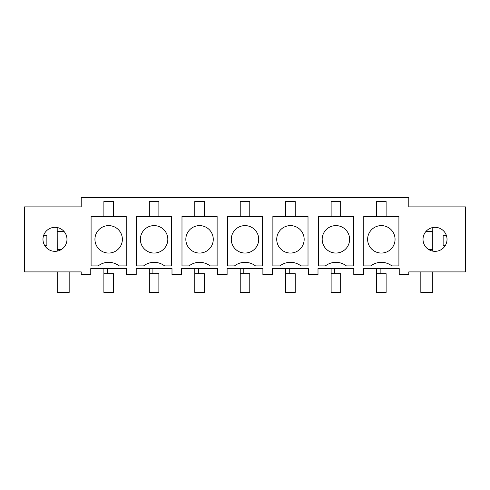 <?xml version="1.0" encoding="UTF-8"?>
<svg xmlns="http://www.w3.org/2000/svg" width="490" height="490" viewBox="0 0 490 490"><rect width="100%" height="100%" fill="white"/><g stroke="black" fill="none" stroke-linecap="round" stroke-linejoin="round"><path stroke-width="0.73" d="M81.218 197.586L81.218 206.89L24.5 206.89L24.5 271.901L81.218 271.901L81.218 274.523L90.766 274.523L90.766 268.557L126.549 268.557L126.549 274.523L136.214 274.523L136.214 268.557L171.996 268.557L171.996 274.523L181.661 274.523L181.661 268.557L217.444 268.557L217.444 274.523L227.109 274.523L227.109 268.557L262.891 268.557L262.891 274.523L272.556 274.523L272.556 268.557L308.339 268.557L308.339 274.523L318.004 274.523L318.004 268.557L353.786 268.557L353.786 274.523L363.451 274.523L363.451 268.557L399.234 268.557L399.234 274.523L408.783 274.523L408.783 271.901L465.5 271.901L465.5 206.89L408.783 206.89L408.783 197.586L81.218 197.586M65.513 233.577A12.005 12.005 0 0 0 49.221 228.799A12.005 12.005 0 0 0 44.443 245.092A12.005 12.005 0 0 0 60.736 249.869A12.005 12.005 0 0 0 65.513 233.577M353.462 265.905L346.399 265.905A17.205 17.205 0 0 0 325.391 265.905L318.329 265.905L318.329 216.433L353.462 216.433L353.462 265.905L346.399 265.905M171.672 265.905L164.609 265.905A17.205 17.205 0 0 0 143.601 265.905L136.538 265.905L136.538 216.433L171.672 216.433L171.672 265.905L164.609 265.905M262.567 265.905L255.504 265.905A17.205 17.205 0 0 0 234.496 265.905L227.434 265.905L227.434 216.433L262.567 216.433L262.567 265.905L255.504 265.905M308.014 265.905L300.952 265.905A17.205 17.205 0 0 0 279.943 265.905L272.881 265.905L272.881 216.433L308.014 216.433L308.014 265.905L300.952 265.905M217.119 265.905L210.057 265.905A17.205 17.205 0 0 0 189.048 265.905L181.986 265.905L181.986 216.433L217.119 216.433L217.119 265.905L210.057 265.905M398.909 265.905L391.847 265.905A17.205 17.205 0 0 0 370.838 265.905L363.776 265.905L363.776 216.433L398.909 216.433L398.909 265.905L391.847 265.905M424.487 245.092A12.005 12.005 0 0 0 440.78 249.869A12.005 12.005 0 0 0 445.557 233.577A12.005 12.005 0 0 0 429.265 228.799A12.005 12.005 0 0 0 424.487 245.092M126.224 265.905L119.162 265.905A17.205 17.205 0 0 0 98.153 265.905L91.091 265.905L91.091 216.433L126.224 216.433L126.224 265.905L119.162 265.905M102.079 227.293A13.72 13.72 0 0 1 120.693 232.756A13.72 13.72 0 0 1 115.236 251.37A13.72 13.72 0 0 1 96.616 245.913A13.72 13.72 0 0 1 102.079 227.293M113.429 216.433L113.429 201.519L103.886 201.519L103.886 216.433M44.559 245.3L46.869 245.3L46.869 235.757L44.125 235.757L43.861 234.802M57.201 227.538L57.244 251.125M374.764 227.293A13.72 13.72 0 0 1 393.384 232.756A13.72 13.72 0 0 1 387.921 251.37A13.72 13.72 0 0 1 369.307 245.913A13.72 13.72 0 0 1 374.764 227.293M386.114 216.433L386.114 201.519L376.571 201.519L376.571 216.433M432.799 227.538L432.756 231.58L425.853 231.58M446.139 234.802L445.876 235.757L443.132 235.757L443.132 245.3L445.441 245.3M147.527 227.293A13.72 13.72 0 0 1 166.141 232.756A13.72 13.72 0 0 1 160.683 251.37A13.72 13.72 0 0 1 142.063 245.913A13.72 13.72 0 0 1 147.527 227.293M158.876 216.433L158.876 201.519L149.334 201.519L149.334 216.433M192.974 227.293A13.72 13.72 0 0 1 211.588 232.756A13.72 13.72 0 0 1 206.131 251.37A13.72 13.72 0 0 1 187.511 245.913A13.72 13.72 0 0 1 192.974 227.293M204.324 216.433L204.324 201.519L194.781 201.519L194.781 216.433M238.422 227.293A13.72 13.72 0 0 1 257.036 232.756A13.72 13.72 0 0 1 251.578 251.37A13.72 13.72 0 0 1 232.964 245.913A13.72 13.72 0 0 1 238.422 227.293M249.771 216.433L249.771 201.519L240.229 201.519L240.229 216.433M283.869 227.293A13.72 13.72 0 0 1 302.489 232.756A13.72 13.72 0 0 1 297.026 251.37A13.72 13.72 0 0 1 278.412 245.913A13.72 13.72 0 0 1 283.869 227.293M295.219 216.433L295.219 201.519L285.676 201.519L285.676 216.433M329.317 227.293A13.72 13.72 0 0 1 347.937 232.756A13.72 13.72 0 0 1 342.473 251.37A13.72 13.72 0 0 1 323.859 245.913A13.72 13.72 0 0 1 329.317 227.293M340.666 216.433L340.666 201.519L331.124 201.519L331.124 216.433M57.244 271.901L57.244 292.414L69.17 292.414L69.17 271.901M64.147 231.58L57.244 231.58M420.83 271.901L420.83 292.414L432.756 292.414L432.756 271.901M428.591 249.471L432.756 249.471L432.756 251.125M432.756 249.471L432.756 231.58M107.463 273.69L103.886 273.69L103.886 292.414L113.429 292.414L113.429 273.69L107.463 273.69L107.463 268.557M103.886 273.69L103.886 268.557M152.911 273.69L149.334 273.69L149.334 292.414L158.876 292.414L158.876 273.69L152.911 273.69L152.911 268.557M149.334 273.69L149.334 268.557M198.358 273.69L194.781 273.69L194.781 292.414L204.324 292.414L204.324 273.69L198.358 273.69L198.358 268.557M194.781 273.69L194.781 268.557M243.806 273.69L240.229 273.69L240.229 292.414L249.771 292.414L249.771 273.69L243.806 273.69L243.806 268.557M249.771 273.69L249.771 292.414M240.229 268.557L240.229 292.414M289.253 273.69L285.676 273.69L285.676 292.414L295.219 292.414L295.219 273.69L289.253 273.69L289.253 268.557M295.219 273.69L295.219 292.414M285.676 268.557L285.676 292.414M334.701 273.69L331.124 273.69L331.124 292.414L340.666 292.414L340.666 273.69L334.701 273.69L334.701 268.557M340.666 273.69L340.666 292.414M331.124 268.557L331.124 292.414M380.148 273.69L376.571 273.69L376.571 292.414L386.114 292.414L386.114 273.69L380.148 273.69L380.148 268.557M386.114 273.69L386.114 292.414M376.571 268.557L376.571 292.414M57.244 249.471L61.409 249.471"/></g></svg>

